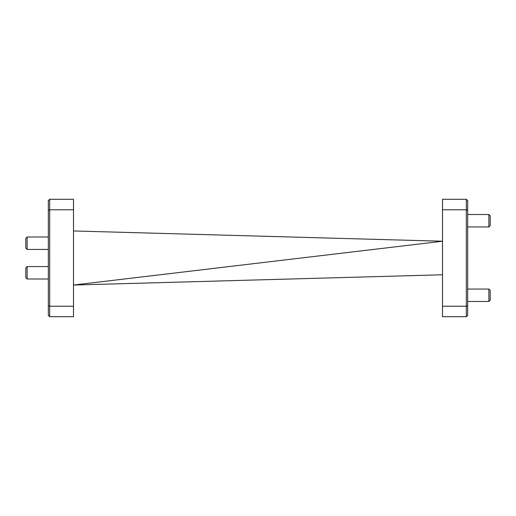 <?xml version="1.0" encoding="UTF-8"?>
<svg xmlns="http://www.w3.org/2000/svg" width="516" height="516" viewBox="0 0 516 516"><rect width="100%" height="100%" fill="white"/><g stroke="black" fill="none" stroke-linecap="round" stroke-linejoin="round"><path stroke-width="0.77" d="M25.8 277.66L25.8 267.901L27.129 266.572L27.129 278.995L25.8 277.66M25.8 248.099L25.8 238.34L27.129 237.005L27.129 249.428L25.8 248.099M488.871 214.521L490.2 215.856L490.2 225.615L488.871 226.943L488.871 214.521L467.664 214.521M488.871 289.057L490.2 290.385L490.2 300.144L488.871 301.479L488.871 289.057L467.664 289.057M48.336 266.572L27.129 266.572M48.336 278.995L27.129 278.995M48.336 237.005L27.129 237.005M48.336 249.428L27.129 249.428M442.502 274.77L73.498 285.045L442.502 241.23L73.498 230.955M442.502 209.78L442.502 199.292L466.329 199.292L467.664 200.627L467.664 315.373L466.329 316.708L442.502 316.708L442.502 306.22L466.329 306.22L466.329 209.78L442.502 209.78L442.502 306.22M467.664 210.328L466.329 209.78L466.329 199.292M466.329 316.708L466.329 306.22L467.664 305.672M73.498 306.22L73.498 316.708L49.671 316.708L48.336 315.373L48.336 200.627L49.671 199.292L73.498 199.292L73.498 209.78L49.671 209.78L49.671 306.22L73.498 306.22L73.498 209.78M48.336 305.672L49.671 306.22L49.671 316.708M49.671 199.292L49.671 209.78L48.336 210.328M467.664 301.479L488.871 301.479M467.664 226.943L488.871 226.943"/></g></svg>
